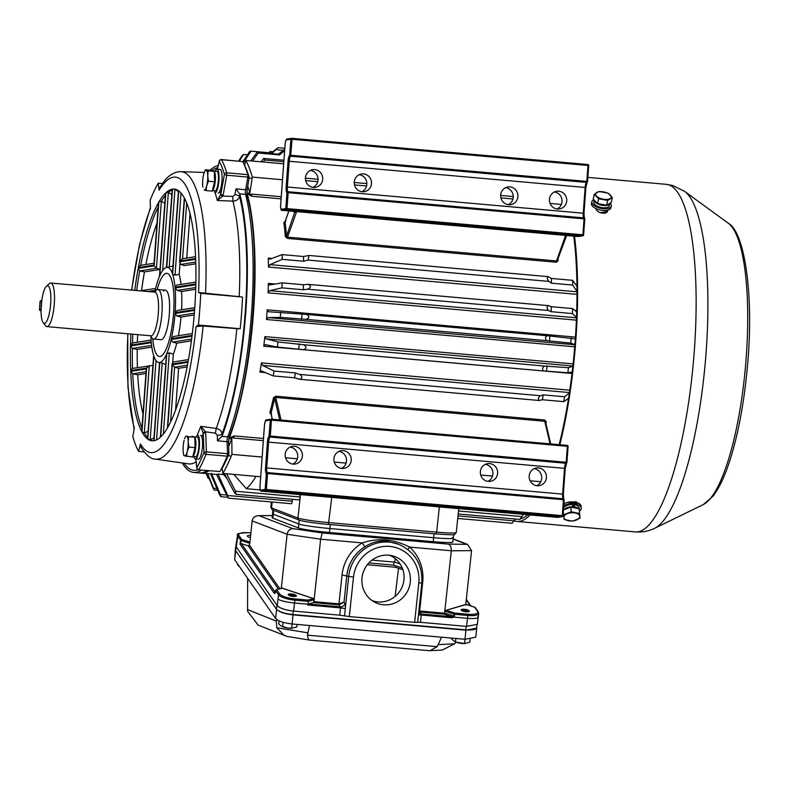 <?xml version="1.0" encoding="UTF-8"?>
<svg xmlns="http://www.w3.org/2000/svg" width="789" height="789" viewBox="0 0 789 789"><rect width="100%" height="100%" fill="white"/><g stroke="black" fill="none" stroke-linecap="round" stroke-linejoin="round"><path stroke-width="1.18" d="M281.298 588.239L287.117 534.281C287.827 530.731 289.76 528.857 292.916 528.65L322.237 532.95L448.122 544.094C450.371 544.933 451.436 547.152 451.298 550.771L409.609 547.083A41.778 40.407 -69 0 1 422.726 582.114L419.669 610.992L418.87 610.873M448.122 544.094L467.502 544.371L471.566 550.623L465.757 604.482M353.492 577.094L349.31 616.574L414.639 622.363L418.811 582.884A33.819 32.714 111 0 0 389.697 546.432A33.819 32.714 111 0 0 353.492 577.094L348.699 576.394A37.803 36.56 -69 0 1 389.174 542.122A37.803 36.56 -69 0 1 398.731 544.331L386.344 541.037C378.819 540.514 371.737 542.388 365.1 546.649A3.975 0.631 58.7 0 1 362.24 542.891C378.089 537.684 393.889 539.084 409.609 547.083A3.975 0.947 132.1 0 0 407.952 549.548M383.533 604.778A24.982 24.163 111 0 0 410.004 584.038A24.982 24.163 111 0 0 392.458 555.831A24.982 24.163 111 0 0 388.77 555.2A24.982 24.163 111 0 0 362.96 573.169A24.982 24.163 111 0 0 374.696 602.185A24.982 24.163 111 0 0 383.533 604.778M372.102 600.597A24.272 23.473 111 0 0 377.941 601.899A24.272 23.473 111 0 0 403.337 583.268A24.272 23.473 111 0 0 389.47 555.269M466.092 611.781A4.182 1.134 9.2 0 0 469.337 611.189A4.182 1.134 9.2 0 0 464.336 609.276A4.182 1.134 9.2 0 0 461.092 609.858A4.182 1.134 9.2 0 0 466.092 611.781M293.163 596.474A4.182 1.134 9.2 0 0 296.417 595.882A4.182 1.134 9.2 0 0 291.417 593.959A4.182 1.134 9.2 0 0 288.172 594.551A4.182 1.134 9.2 0 0 293.163 596.474M250.567 535.406A4.182 1.134 9.2 0 0 247.351 535.997A4.182 1.134 9.2 0 0 250.33 537.595M474.899 607.293L474.643 607.234A0.996 0.927 -34.9 0 1 475.303 607.609L475.303 607.609A0.996 0.996 0 0 0 474.8 607.234L466.191 604.374M277.886 599.058C280.637 600.804 286.17 602.115 294.484 603.003L293.626 611.09C285.322 610.094 279.848 608.28 277.195 605.617L278.576 594.798L275.627 590.576A0.996 0.927 -34.9 0 1 276.742 589.708A0.996 0.828 -106.3 0 0 276.308 589.699L276.308 589.699A0.996 0.828 -106.3 0 0 275.854 590.073M322.237 532.95L320.64 539.203L314.2 598.95M293.626 611.09L339.734 615.173L340.513 607.885L307.7 604.985L307.947 604.196L294.484 603.003L294.938 600.173A13.926 3.787 -170.8 0 1 278.576 594.798A0.996 0.927 -34.9 0 1 279.681 593.939A12.93 3.521 9.2 0 0 294.879 598.93L307.947 600.084L313.647 598.614L281.959 588.061M313.371 602.609L308.538 604.029L340.424 606.849L339.053 604.887L313.371 602.609L314.426 599.601L308.4 601.366L307.947 604.196M307.7 604.985L308.538 604.029M272.955 510.039L272.57 513.698A25.859 1.746 6 0 0 273.31 514.201A25.859 1.746 -174 0 1 272.57 513.698L272.146 517.643A25.859 1.746 6 0 0 272.895 518.156L298.37 527.92A25.859 1.746 6 0 0 329.486 532.486L433.24 541.668A25.859 1.746 6 0 0 452.827 542.043L453.241 538.088A25.859 1.746 6 0 0 452.501 537.585M365.1 546.649A37.803 36.56 111 0 0 346.815 575.674L344.014 602.165L338.974 603.851L342.031 574.974A41.778 40.407 -69 0 1 362.24 542.891L320.64 539.203L287.117 534.281L252.135 520.888L249.817 543.325L241.04 540.554L241.7 539.449L249.857 542.023M249.146 546.096L241.375 543.631L275.312 592.322M418.772 611.83L419.748 612.027L421.119 614L451.663 616.702L443.97 614.148L419.748 612.027L419.669 610.992L444.572 613.201L451.298 550.781L471.566 550.633M277.195 605.617L236.197 546.816A13.926 3.787 -170.8 0 1 235.901 545.791A13.926 3.787 9.2 0 0 236.197 546.816L277.018 605.36L276.406 609.147A13.926 3.787 9.2 0 0 292.768 614.523L465.697 629.829A13.926 3.787 9.2 0 0 476.526 627.866L476.98 625.046M454.494 616.219L453.744 616.071L454.05 614.177L444.947 611.159L444.651 613.043L453.744 616.071L451.663 616.702L451.752 617.738L421.208 615.025L420.438 622.314L466.546 626.397L467.857 615.479L454.799 614.325L453.981 617.126L467.404 618.32C475.313 618.862 478.745 618.339 477.71 616.751M453.981 617.126L451.752 617.738M444.947 611.159L446.446 610.331L454.74 613.083L454.799 614.325L454.05 614.177L454.74 613.083L467.808 614.236L467.857 615.479A13.926 3.787 -170.8 0 0 478.696 613.517L477.335 624.326L466.546 626.397M371.974 560.121L394.707 562.133L400.053 563.888M278.389 589.097L248.653 546.452L249.817 543.325M395.269 558.651L394.707 562.133M444.572 613.201L443.891 614.167M252.135 520.888C252.924 517.377 255.242 515.651 259.108 515.71L292.916 528.65M272.373 515.562L258.269 515.671L272.363 515.611M443.97 614.148L444.651 613.043M275.243 592.657A0.996 0.927 -34.9 0 0 274.424 593.496L239.974 544.085L241.375 543.631M279.681 593.939L276.742 589.708L282.058 588.15L281.614 588.673L282.058 588.15L313.233 598.535L314.426 599.601M294.879 598.93L294.938 600.173L308.4 601.366L307.947 600.084M239.974 544.085L240.586 540.307A0.996 0.927 -34.9 0 1 241.7 539.449L238.988 535.553A12.93 3.521 9.2 0 1 248.772 532.782L250.833 532.96M466.131 604.374L445.755 610.39L466.299 604.463L465.845 604.985L466.299 604.463L474.643 607.234L477.582 611.465A0.996 0.927 -34.9 0 1 478.252 611.84L478.696 613.517M453.3 616.525L453.853 617.077M273.724 510.335L273.31 514.201L298.794 523.975A25.859 1.746 6 0 0 329.901 528.531L433.654 537.723A25.859 1.746 6 0 0 453.241 538.088A25.859 1.746 -174 0 1 433.654 537.723L329.901 528.531A25.859 1.746 -174 0 1 298.794 523.975L273.31 514.201L272.895 518.156M349.31 616.574L339.734 615.173M420.438 622.314L417.677 622.196M418.811 582.884L421.829 582.943L417.647 622.413L414.639 622.363M342.031 574.974L348.699 576.394L345.296 608.585A4.971 1.213 95.1 0 0 344.882 603.407L344.014 602.165L339.053 604.887L338.974 603.851L314.101 601.652M240.537 543.641L241.04 540.554L237.874 536.421A13.926 3.787 -170.8 0 1 237.578 535.396L235.29 549.568A13.926 3.787 9.2 0 0 235.586 550.594L276.406 609.147M402.232 567.991L393.553 565.141L368.838 562.951L393.553 565.141L394.046 562.074M237.745 564.165L237.627 564.894L239.659 566.906M295.924 596.306A4.478 1.223 9.2 0 0 288.735 595.271M292.196 623.971L291.506 628.241L286.92 627.876L280.509 625.647L278.695 623.793L279.158 620.904M283.162 622.324L282.462 626.653A7.959 2.17 -170.8 0 1 282.186 626.565M297.187 624.415L296.772 626.969L291.506 628.241M292.492 628.251A7.959 2.17 -170.8 0 1 292.344 628.261A7.959 2.17 -170.8 0 1 286.92 627.876A7.959 2.17 -170.8 0 1 282.452 626.673M468.853 611.613A4.478 1.223 9.2 0 0 461.664 610.578M465.115 639.287L464.425 643.558L455.371 641.98A7.959 2.17 -170.8 0 1 455.105 641.871M455.953 638.469L455.391 641.97L451.614 639.1L451.781 638.104M470.165 639.386L469.692 642.276L464.425 643.558M465.411 643.568A7.959 2.17 -170.8 0 1 465.263 643.577A7.959 2.17 -170.8 0 1 459.839 643.183A7.959 2.17 -170.8 0 1 455.371 641.98M309.515 625.509L307.454 635.184C307.907 638.587 308.746 640.224 309.969 640.096M307.454 635.184L437.175 646.674L441.584 637.196M276.584 609.394L235.655 550.692L234.698 559.786L275.617 618.487L276.584 609.394C279.237 612.057 284.711 613.881 293.015 614.868L465.934 630.184L476.724 628.103L476.595 627.423M293.015 614.868L292.058 623.961L464.977 639.268L465.934 630.184M476.724 628.103L475.767 637.196L464.977 639.268M292.058 623.961C283.754 622.975 278.28 621.15 275.617 618.487M234.698 559.786L235.3 549.982M247.618 578.317L247.578 609.591L276.347 621.121L276.752 619.572M438.428 644.613L454.632 643.804L455.835 642.157M276.347 621.121L276.761 627.748L307.641 632.788M437.175 646.674L429.936 650.678L428.802 650.649L309.692 640.106L287.068 636.407L258.2 625.174L247.647 611.376L247.578 609.591M284.395 635.668L276.761 627.748M454.632 643.804L442.244 650.067L429.936 650.678M402.873 569.727L395.171 567.202L367.319 564.737M395.171 567.202L395.407 565.743M398.544 568.307L395.121 596.425M209.085 470.796A154.18 37.754 95.1 0 1 203.769 473.035A154.18 37.754 95.1 0 1 201.442 473.124A154.18 37.754 95.1 0 1 200.534 472.996M217.961 474.081A154.18 37.754 95.1 0 1 217.222 474.228A154.18 37.754 95.1 0 1 216.482 474.317L228.268 498.135L227.755 495.502L217.961 474.081L223.731 474.593A154.18 37.754 -84.9 0 0 224.776 474.288M519.852 519.428L523.452 514.379M512.061 523.255L515.493 519.054M265.331 344.635L277.383 347.042L303.41 349.675C306.783 348.363 306.822 346.716 303.538 344.724L544.518 366.057C542.26 367.556 541.974 369.183 543.68 370.948L567.863 372.763L572.696 371.856M261.277 370.869L273.25 375.929L294.563 377.813L299.712 379.282C302.621 378.099 302.562 376.471 299.524 374.4L540.504 395.733C538.285 397.34 537.842 398.918 539.163 400.487L542.418 399.757L563.731 401.65L568.918 398.179M548.819 276.88C546.767 276.939 546.757 278.448 548.809 281.397L308.065 260.084L303.558 261.238L282.245 259.354L269.986 264.631L268.457 267.037A154.18 37.754 95.1 0 0 268.299 258.072L269.887 259.206L282.156 254.61L303.469 256.504L308.972 255.458L548.168 276.633L551.333 278.448L572.646 280.332L577.124 286.407M307.759 289.198L303.252 289.75L281.939 287.857L269.68 290.658L268.073 292.847A154.18 37.754 95.1 0 0 268.359 283.379L269.611 284.957L282.087 282.856L303.4 284.74L307.759 284.375C311.32 285.529 311.33 287.137 307.759 289.198L548.513 310.511L551.116 311.694L572.429 313.578L576.917 317.859M243.357 162.83L251.07 151.153L272.383 153.036L277.945 147.691L271.426 152.958M251.07 151.153A171.095 41.896 -84.9 0 0 250.429 151.232A171.095 41.896 -84.9 0 0 249.788 151.35L242.815 161.725M488.322 481.398A8.955 8.659 81 0 0 497.642 472.187A8.955 8.659 81 0 0 487.582 463.646A8.955 8.659 81 0 0 488.322 481.398M487.977 481.359A8.955 8.659 81 0 0 485.284 464.356M293.113 464.11A8.955 8.659 81 0 0 302.434 454.908A8.955 8.659 81 0 0 292.374 446.357A8.955 8.659 81 0 0 293.113 464.11M292.768 464.08A8.955 8.659 81 0 0 290.076 447.067M341.923 468.439A8.955 8.659 81 0 0 351.233 459.228A8.955 8.659 81 0 0 341.173 450.677A8.955 8.659 81 0 0 341.923 468.439M341.568 468.4A8.955 8.659 81 0 0 338.875 451.397M537.131 485.718A8.955 8.659 81 0 0 546.442 476.507A8.955 8.659 81 0 0 536.382 467.966A8.955 8.659 81 0 0 537.131 485.718M536.776 485.679A8.955 8.659 81 0 0 534.084 468.676M509.95 186.885A8.955 8.659 -99 0 1 510.7 204.637A8.955 8.659 -99 0 1 500.64 196.086A8.955 8.659 -99 0 1 509.95 186.885M508.294 204.667A8.955 8.659 81 0 0 505.601 187.664M314.742 169.596A8.955 8.659 -99 0 1 315.492 187.348A8.955 8.659 -99 0 1 305.422 178.807A8.955 8.659 -99 0 1 314.742 169.596M313.085 187.387A8.955 8.659 81 0 0 310.393 170.375M363.551 173.915A8.955 8.659 -99 0 1 364.291 191.668A8.955 8.659 -99 0 1 354.231 183.127A8.955 8.659 -99 0 1 363.551 173.915M361.885 191.707A8.955 8.659 81 0 0 359.192 174.704M558.76 191.204A8.955 8.659 -99 0 1 559.5 208.957A8.955 8.659 -99 0 1 549.44 200.406A8.955 8.659 -99 0 1 558.76 191.204M557.093 208.986A8.955 8.659 81 0 0 554.411 191.983M284.799 148.293L277.945 147.691M298.903 379.164L299.712 379.282M303.351 349.675L543.71 370.958M512.091 523.265L457.748 518.452M285.48 457.748L297.315 458.794M334.289 462.068L346.115 463.113M480.698 475.037L492.523 476.083M246.849 192.26A154.18 37.754 95.1 0 1 247.184 193.473L251.661 196.244L251.652 194.114L249.551 195.139L252.302 177.081A172.091 42.142 -84.9 0 0 245.892 160.473L244.531 165.157M247.746 186.096A156.173 38.247 95.1 0 1 249.521 192.023A1.992 1.608 164.8 0 1 247.184 193.473A154.18 37.754 95.1 0 1 229.224 438.23A154.18 37.754 95.1 0 1 228.682 439.631M262.126 457.058L231.936 454.385L231.828 436.721L233.761 438.053L234.077 435.883L229.224 438.23A1.992 1.46 21 0 1 231.325 439.937A156.173 38.247 95.1 0 1 228.721 446.377M569.431 392.567L262.589 365.396L261.425 362.891A154.18 37.754 95.1 0 1 259.926 372.122L261.682 370.968M572.873 366.007L266.149 338.846L264.867 336.597A154.18 37.754 95.1 0 1 263.743 346.203L265.469 344.655M268.536 311.754L267.195 309.821A154.18 37.754 95.1 0 1 266.485 319.506L268.161 317.602L280.302 317.385L306.093 319.358L546.846 340.67L570.782 343.107L575.398 344.803M296.753 211.353L287.521 237.144L556.511 260.962L565.565 235.428L565.861 236.365L565.565 235.428L296.575 211.61L294.948 212.379A0.996 0.967 81 0 0 294.06 211.304L566.896 235.457A0.996 0.967 -99 0 0 566.66 235.467L557.389 260.419L556.511 260.962L556.363 262.234L558.148 260.745A0.996 0.552 175.3 0 1 557.419 260.34M287.374 238.416L287.521 237.144L286.525 236.118A0.996 0.552 -4.7 0 1 285.322 236.592L287.374 238.416L556.363 262.234M285.569 221.107L283.843 222.429A0.996 0.641 172.7 0 0 285.036 221.867L285.904 221.186M545.554 422.115L546.313 421.928L544.775 420.014L275.785 396.196L273.477 397.774L274.611 398.346A155.177 38 95.1 0 1 270.972 413.406L271.722 414.304L270.972 413.406A0.996 0.552 -165.3 0 0 269.868 412.746L271.367 414.501M260.222 489.93L246.326 488.697A171.095 41.896 -84.9 0 0 256.001 476.359M209.134 478.371L208.109 478.272L206.235 473.548L208.069 478.173M207.211 473.637L212.576 486.833C214.125 490.314 214.45 490.778 213.563 488.223L214.115 489.999L217.695 490.314M207.714 473.676L213.563 488.223L216.926 488.519M210.643 473.933L219.263 493.944C220.959 497.248 221.334 497.425 220.358 494.486L220.91 496.685L227.39 497.267M211.422 473.321L220.358 494.486L226.196 494.999M224.392 473.558L234.303 492.415L235.97 494.299L235.517 491.241L226.64 473.755M300.086 494.604L299.998 496.952A2.485 0.611 95.1 0 1 299.139 499.891L235.97 494.299M246.326 488.697L233.82 474.396M228.268 498.135L291.397 503.727A2.485 0.611 95.1 0 0 292.236 501.212L292.384 499.299M227.104 478.716L223.731 474.593M239.294 161.143L243.505 154.466L247.46 154.812M238.653 161.084L242.184 155.551A171.095 41.896 -84.9 0 1 243.505 154.466M268.871 152.731L270.173 151.518L268.783 152.721M276.18 149.693L283.123 150.304M252.529 161.064L258.23 153.017L279.543 154.9L283.498 151.567L284.553 151.666M250.803 160.907L257.036 152.326L278.339 154.21L284.73 149.299M283.498 151.567L284.642 150.492M263.21 162.011L264.769 159.999L283.813 161.686M260.991 161.814L263.694 158.441L283.922 160.226M548.809 281.397L551.412 283.192L572.725 285.076L577.223 291.831M308.065 260.084L308.972 255.458M308.43 284.375L548.365 305.619L551.264 306.684L572.577 308.568L577.084 312.138M308.391 284.375L307.759 284.375M548.74 305.708C546.609 306.349 546.54 307.947 548.513 310.511M268.595 311.754L306.31 314.407C309.781 316.103 309.712 317.75 306.093 319.358M306.31 314.407L547.29 335.739L575.822 338.954M547.29 335.739C545.071 336.923 544.923 338.57 546.846 340.67M266.149 338.846L277.975 341.962L303.538 344.724M544.518 366.057L568.455 367.684L573.376 366.057M262.589 365.396L274.039 371.047L295.352 372.931L299.524 374.4M540.504 395.733L543.217 394.875L564.529 396.768L569.816 392.597M563.731 401.65A171.095 41.896 -84.9 0 0 564.529 396.768M542.418 399.757A171.095 41.896 -84.9 0 0 543.217 394.875M567.863 372.763A171.095 41.896 -84.9 0 0 568.455 367.684M546.55 370.879A171.095 41.896 -84.9 0 0 547.142 365.8M570.782 343.107A171.095 41.896 -84.9 0 0 571.167 337.988M549.469 341.223A171.095 41.896 -84.9 0 0 549.854 336.104M572.429 313.578A171.095 41.896 -84.9 0 0 572.577 308.568M551.116 311.694A171.095 41.896 -84.9 0 0 551.264 306.684M572.725 285.076A171.095 41.896 -84.9 0 0 572.646 280.332M551.412 283.192A171.095 41.896 -84.9 0 0 551.333 278.448M294.563 377.813A171.095 41.896 -84.9 0 0 295.352 372.931M273.25 375.929A171.095 41.896 -84.9 0 0 274.039 371.047M298.696 348.935A171.095 41.896 -84.9 0 0 299.287 343.856M277.383 347.042A171.095 41.896 -84.9 0 0 277.975 341.962M301.615 319.279A171.095 41.896 -84.9 0 0 301.99 314.16M280.302 317.385A171.095 41.896 -84.9 0 0 280.677 312.266M303.252 289.75A171.095 41.896 -84.9 0 0 303.4 284.74M281.939 287.857A171.095 41.896 -84.9 0 0 282.087 282.856M303.558 261.238A171.095 41.896 -84.9 0 0 303.469 256.504M282.245 259.354A171.095 41.896 -84.9 0 0 282.156 254.61M264.769 159.999A171.095 41.896 -84.9 0 0 263.694 158.441M279.543 154.9A171.095 41.896 -84.9 0 0 278.339 154.21M258.23 153.017A171.095 41.896 -84.9 0 0 257.036 152.326M550.091 203.444L561.374 204.44M530.05 480.777L540.79 481.724M282.492 179.754L252.302 177.081M283.655 163.816L245.892 160.473M249.521 192.023L249.551 195.139M260.676 476.773L222.912 473.43A172.091 42.142 -84.9 0 0 231.936 454.385M222.113 468.419L222.912 473.43M231.828 436.721L231.325 439.937M279.701 419.916L274.611 398.346L275.746 397.459L281.062 420.044M550.051 443.852L544.735 421.277L545.524 422.332M545.515 421.947L550.692 443.911M563.297 498.776A0.996 0.957 -61.4 0 1 563.662 498.885L563.662 498.885A0.996 0.957 -61.4 0 1 564.145 499.812L562.981 515.74L562.261 515.651L563.435 499.723L267.54 473.518L266.376 489.446L562.261 515.651L561.946 516.677L266.051 490.482L261.593 491.182L557.488 517.377L561.946 516.677A0.996 0.967 81 0 0 562.971 515.769L564.174 499.832L563.435 499.723L563.297 498.776A4.971 1.213 95.1 0 1 562.626 494.052L564.52 468.311A4.971 1.213 95.1 0 1 565.9 463.261A0.996 0.937 51.5 0 0 566.551 463.074L566.551 463.074A0.996 0.937 51.5 0 0 566.896 462.374L568.07 446.446A0.996 0.967 81 0 0 567.212 445.381L271.288 419.176A0.996 0.967 -99 0 0 270.252 420.083L265.794 420.784A3.975 0.976 -84.9 0 0 264.512 424.906L260.005 486.3A3.975 0.976 -84.9 0 0 260.705 490.107L265.163 489.407L266.337 473.479A0.996 0.957 -61.4 0 1 267.402 472.581L563.297 498.776M267.412 442.067L268.625 442.106L266.731 467.857A4.971 1.213 -84.9 0 0 267.402 472.581L267.54 473.518L266.337 473.479A5.967 1.46 95.1 0 1 265.528 467.808L267.412 442.067A5.967 1.46 95.1 0 1 269.088 436.011A0.996 0.937 51.5 0 0 270.016 437.067A4.971 1.213 -84.9 0 0 268.625 442.106L565.259 468.419L563.336 494.151A5.967 1.46 -84.9 0 0 563.583 498.845M290.638 156.212A0.996 0.937 -128.5 0 1 289.711 155.157L290.875 139.229L286.427 139.939A3.975 0.976 -84.9 0 0 285.145 144.052L280.637 205.456A3.975 0.976 -84.9 0 0 281.328 209.253L285.786 208.552L286.959 192.624A5.967 1.46 95.1 0 1 286.151 186.963L288.044 161.212A5.967 1.46 95.1 0 1 289.711 155.157L586.809 181.401L587.973 165.473L292.088 139.278L290.638 156.212A4.971 1.213 -84.9 0 0 289.247 161.262L585.142 187.457A4.971 1.213 95.1 0 1 586.533 182.407L290.638 156.212M587.519 181.529A0.996 0.937 -128.5 0 1 587.174 182.22L587.174 182.22A0.996 0.937 -128.5 0 1 586.533 182.407L586.809 181.401L587.549 181.519L588.693 165.601L587.549 181.519A0.996 0.996 0 0 1 587.174 182.22L585.882 187.565L585.142 187.457L583.249 213.208L287.354 187.003A4.971 1.213 -84.9 0 0 288.034 191.727A0.996 0.957 118.6 0 0 286.959 192.624L288.163 192.674L286.999 208.602L582.884 234.797L584.057 218.869L288.163 192.674L288.034 191.727L583.919 217.922A4.971 1.213 95.1 0 1 583.249 213.208L583.988 213.316L585.882 187.565L583.968 213.296M584.767 218.967A0.996 0.957 118.6 0 0 584.284 218.03L584.284 218.03A0.996 0.957 118.6 0 0 583.919 217.922L584.057 218.869L584.797 218.977A0.996 0.996 0 0 0 584.284 218.03M599.985 212.566L607.057 211.856M196.362 437.086A145.265 35.574 -84.9 0 0 200.722 426.326L205.564 431.83A6.253 5.385 -149.5 0 1 205.702 432.855A1.992 0.888 177.9 0 0 203.266 433.555L200.722 426.326L216.225 428.476C219.549 429.098 221.522 430.873 222.143 433.792L222.222 435.745A154.18 37.754 -84.9 0 0 239.935 194.459L239.57 196.491C238.515 199.499 236.296 201.037 232.923 201.096L217.3 200.534L220.851 194.133A1.992 0.671 10.2 0 0 223.169 195.031A6.253 5.681 -28.5 0 1 222.873 196.076L217.3 200.534A145.265 35.574 -84.9 0 0 214.401 190.82M215.387 433.191L216.225 428.476A146.103 35.781 -84.9 0 0 236.858 328.648L203.118 326.015L196.076 326.567L198.424 325.029A147.218 36.047 -84.9 0 0 200.751 293.34L198.581 292.512L239.205 296.664A146.103 35.781 -84.9 0 0 232.923 201.096L232.775 196.441L234.944 194.696A3.975 1.341 -169.8 0 1 239.57 196.491A152.07 37.241 95.1 0 1 222.143 433.792A3.975 1.765 177.9 0 1 217.281 435.193L215.387 433.191L205.564 431.83A1.992 0.779 166.9 0 0 203.197 432.816M160.108 356.539A41.778 10.227 -84.9 0 0 173.462 314.574A41.778 10.227 -84.9 0 0 166.844 273.329A41.778 10.227 -84.9 0 0 166.223 273.359A41.778 10.227 -84.9 0 0 157.11 289.681A41.778 10.227 95.1 0 1 163.846 274.75A41.778 10.227 95.1 0 1 166.844 273.329A41.778 10.227 95.1 0 1 173.777 309.949A41.778 10.227 95.1 0 1 162.485 355.149A41.778 10.227 95.1 0 1 159.477 356.559A41.778 10.227 -84.9 0 0 160.108 356.539M220.013 471.506L198.611 469.869L220.013 471.506A172.091 42.142 -84.9 0 0 227.202 456.18L206.067 454.306A172.091 42.142 95.1 0 1 198.877 469.633A1.992 1.686 28.8 0 1 196.865 467.709A1.992 1.233 173.6 0 0 196.816 468.104A1.992 1.992 0 0 0 198.611 469.869M205.495 293.557A144.298 35.337 95.1 0 0 180.888 171.667L178.107 171.834C172.732 172.969 168.096 176.085 164.201 181.204L159.546 187.95L159.082 190.198L158.234 183.176A147.218 36.047 -84.9 0 0 150.206 200.11L150.462 208.385A138.341 33.878 -84.9 0 0 131.773 290.194M152.76 338.757A41.778 10.227 -84.9 0 0 159.477 356.559A41.778 10.227 95.1 0 1 152.76 338.757M218.247 165.434A154.18 37.754 -84.9 0 0 210.16 170.207M243.969 164.142L244.136 164.349A169.102 41.413 95.1 0 1 249.225 177.545L247.164 189.34A1.992 0.671 10.2 0 0 247.125 189.153M205.702 432.855L206.412 451.86L227.548 453.734L227.498 452.541L228.918 453.941A169.102 41.413 95.1 0 1 221.748 469.07L221.028 469.603M249.225 177.545L247.628 178.472L247.884 174.685A172.091 42.142 -84.9 0 0 242.746 161.587L221.61 159.713A172.091 42.142 95.1 0 1 226.749 172.811L247.884 174.685M227.498 452.541L227.094 441.672A1.992 0.888 -2.1 0 1 228.573 442.471L228.918 453.941M130.885 334.063A126.329 30.939 -84.9 0 0 130.51 345.148L132.325 343.018L151.103 340.039M150.886 335.828A47.744 11.697 -84.9 0 0 151.251 341.864L130.51 345.148M175.079 288.024A47.744 11.697 -84.9 0 1 175.079 312.651L194.636 309.554A126.329 30.939 -84.9 0 0 195.82 284.74L175.079 288.024L177.298 290.441L181.618 291.496L195.692 289.267M181.036 193.039L175.01 275.144L172.623 274.227A47.744 11.697 -84.9 0 1 175.01 287.216L195.84 283.912A126.329 30.939 -84.9 0 0 195.642 259.325L179.685 261.849L179.567 262.461L184.31 197.881M195.79 263.802L184.439 265.597L180.789 264.443L179.685 261.849L184.37 198A126.329 30.939 -84.9 0 0 178.738 190.899L172.623 274.227M181.036 284.405A49.737 12.18 -84.9 0 0 179.182 274.365L179.951 263.861M175.01 287.216L176.716 285.095L195.869 282.067M175.01 275.144L179.182 274.365M166.538 354.172A47.744 11.697 -84.9 0 1 159.782 362.467L154.033 440.696A126.329 30.939 -84.9 0 0 160.453 437.136L166.479 355.04M166.795 353.6A47.744 11.697 -84.9 0 0 171.164 339.546L191.993 336.252A126.329 30.939 -84.9 0 1 188.147 361.48L172.18 364.005L167.495 427.855A126.329 30.939 -84.9 0 1 160.67 436.928L166.795 353.6L169.3 352.831L173.314 354.231A49.737 12.18 -84.9 0 0 176.756 343.156L191.392 340.838M173.314 354.231L172.722 362.299M191.628 339.073L172.643 342.071L176.756 343.156M172.643 342.071L171.164 339.546M159.782 362.467L162.189 363.098L156.547 439.877M165.71 364.518A1947.262 1940.812 -132.5 0 1 162.189 363.098M172.939 266.041A1947.262 1940.812 47.5 0 0 169.25 266.909L166.755 267.402L172.505 189.163L175.01 189.271A126.329 30.939 95.1 0 1 175.257 189.252M172.505 189.163A126.329 30.939 -84.9 0 1 174.31 189.113A126.329 30.939 -84.9 0 1 178.541 190.751L172.446 273.724A47.744 11.697 -84.9 0 0 166.755 267.402M172.446 273.724L172.505 272.994M172.327 364.804L167.732 427.451A126.329 30.939 -84.9 0 0 187.989 362.329L172.327 364.804L174.606 367.21L178.639 368.305L175.572 410.093M179.951 260.981L195.613 258.506A126.329 30.939 -84.9 0 0 184.557 198.335L179.951 260.981L182.466 258.733L195.534 256.672M178.403 191.638L175.01 189.271M186.737 258.062L190.001 213.582M171.361 338.688A47.744 11.697 -84.9 0 0 175.02 313.489L194.567 310.393A126.329 30.939 -84.9 0 1 192.102 335.404L171.361 338.688L173.807 336.449L192.329 333.52M178.393 335.729A49.737 12.18 -84.9 0 0 181.016 317.04A1947.262 204.351 14.9 0 0 176.854 315.965L175.02 313.489M194.212 314.949L181.016 317.04M132.522 368.433A126.329 30.939 95.1 0 1 132.374 348.472L130.491 345.976A126.329 30.939 -84.9 0 0 130.688 370.574L132.365 368.453L152.928 365.376M132.374 348.472L137.227 349.409L151.843 347.101M130.491 345.976L151.32 342.682A47.744 11.697 -84.9 0 0 153.707 355.671L147.602 438.822M156.015 360.524L150.206 439.67L147.79 439.138A126.329 30.939 -84.9 0 0 152.021 440.785A126.329 30.939 -84.9 0 0 153.825 440.735L159.565 362.496L153.747 440.745M150.206 439.67L153.954 437.964M181.549 309.781A49.737 12.18 -84.9 0 0 181.618 291.496M172.288 189.271L166.548 267.432A47.744 11.697 -84.9 0 0 166.38 267.471A47.744 11.697 -84.9 0 0 159.782 275.726L165.877 192.753L168.422 192.378A126.329 30.939 95.1 0 1 172.17 189.971M166.38 267.471L172.219 189.232M141.961 431.899L146.646 368.049L149.269 365.79L144.328 432.983L141.961 431.899A126.329 30.939 -84.9 0 0 147.592 439M144.328 432.983L148.085 431.297M187.111 366.974L178.639 368.305M147.79 439.138L153.875 356.174A47.744 11.697 -84.9 0 0 157.987 362.25A47.744 11.697 -84.9 0 0 159.565 362.496M172.298 189.192A126.329 30.939 -84.9 0 0 165.877 192.753M171.824 194.636L168.422 192.378M175.079 312.651L177.14 310.471L194.765 307.69M141.961 428.003A126.329 30.939 95.1 0 1 132.739 373.858L137.72 374.785L145.965 373.483M132.739 373.858L130.718 371.392A126.329 30.939 -84.9 0 0 141.773 431.553L141.813 431.11M139.633 270.952L138.183 268.418L154.151 265.893L156.429 268.299L139.633 270.952L144.466 271.919L159.97 269.473M165.631 193.275L159.536 276.298A47.744 11.697 -84.9 0 0 155.167 290.352L147.395 291.585M150.738 291.881L154.969 291.21A47.744 11.697 -84.9 0 0 154.743 292.236M138.183 268.418A126.329 30.939 -84.9 0 0 134.741 290.46M158.559 203.029L158.599 202.448A126.329 30.939 -84.9 0 0 138.341 267.56L140.541 265.37L154.062 263.23M127.917 333.796A138.341 33.878 -84.9 0 0 134.327 428.082L132.838 436.633A147.218 36.047 -84.9 0 0 138.539 451.397L140.452 443.941L140.827 447.038C146.133 455.204 150.995 459.228 155.433 459.119L188.541 463.853A146.103 35.781 -84.9 0 0 191.214 463.833A146.103 35.781 -84.9 0 0 196.106 461.802M234.944 194.696L235.99 188.867L239.935 194.459M222.222 435.745L221.867 436.386L227.745 436.899A154.18 37.754 -84.9 0 0 245.557 194.39L239.669 193.877M236.858 328.648L240.211 328.727A147.218 36.047 -84.9 0 0 242.539 297.039L239.205 296.664M182.229 462.956A154.18 37.754 -84.9 0 0 193.759 472.443A154.18 37.754 -84.9 0 0 201.402 470.116M165.66 192.97A126.329 30.939 -84.9 0 0 158.836 202.033L161.42 201.106A126.329 30.939 95.1 0 1 165.404 195.465M164.822 203.345L161.42 201.106M235.99 188.867L245.596 189.715A3.975 0.976 -84.9 0 0 245.557 194.39A1.992 1.598 -14.7 0 1 247.056 195.504C262.412 248.772 252.983 376.797 229.412 436.09A1.992 1.45 -159.4 0 1 227.745 436.899A3.975 0.976 95.1 0 0 227.094 441.672L217.488 440.824L221.867 436.386M195.869 458.892L196.865 467.709A170.099 41.649 -84.9 0 0 203.976 452.561A1.992 1.509 22.1 0 0 206.067 454.306L206.412 451.86A1.992 0.888 177.9 0 0 203.976 452.561L203.266 433.555A149.239 36.541 95.1 0 1 201.856 437.057M227.548 453.734L227.202 456.18M220.673 194.883A1.992 0.572 20.8 0 0 222.873 196.076L232.775 196.441M219.924 191.007A149.239 36.541 95.1 0 1 220.851 194.133L224.431 174.32A1.992 0.671 10.2 0 0 226.749 175.217L223.169 195.031M219.628 160.67A1.992 1.045 14 0 0 219.342 161.055A1.992 1.045 14 0 0 219.342 161.37A170.099 41.649 -84.9 0 1 224.431 174.32A1.992 1.657 -17.2 0 1 226.749 172.811L226.749 175.217L247.884 177.091M217.379 169.231L219.342 161.37A1.992 1.795 -26.9 0 1 221.61 159.713L221.443 159.556A1.992 1.992 0 0 0 219.342 161.055L217.3 169.221M221.413 159.565L242.746 161.587M240.211 328.727L198.424 325.029M242.539 297.039L200.751 293.34M162.416 183.551L158.234 183.176M144.032 451.88L138.539 451.397M161.36 201.106L156.429 268.299L159.98 269.256M188.482 359.577L173.541 361.944L172.15 363.453L167.406 428.003M154.082 264.029L154.003 265.084L138.341 267.56M130.718 371.392L146.379 368.917L146.29 370.11M153.954 339.053A24.863 6.085 95.1 0 1 153.569 339.063A24.863 6.085 95.1 0 1 150.955 335.838A21.885 5.355 -84.9 0 0 151.281 335.828A21.885 5.355 -84.9 0 0 158.283 313.844A21.885 5.355 -84.9 0 0 154.812 292.236A24.863 6.085 95.1 0 1 157.583 289.533A24.863 6.085 95.1 0 1 157.958 289.524A24.863 6.085 95.1 0 1 161.893 314.071A24.863 6.085 95.1 0 1 153.954 339.053M46.413 286.249L49.362 283.616A21.885 5.355 95.1 0 1 50.447 283.034A21.885 5.355 95.1 0 1 50.772 283.024A21.885 5.355 95.1 0 1 54.234 304.633A21.885 5.355 95.1 0 1 47.241 326.616A21.885 5.355 95.1 0 1 46.916 326.626A21.885 5.355 95.1 0 1 45.624 325.798L43.188 322.681A18.897 4.626 -84.9 0 0 44.578 323.382A18.897 4.626 -84.9 0 0 50.664 303.824A18.897 4.626 -84.9 0 0 47.34 285.756A18.897 4.626 -84.9 0 0 46.413 286.249A18.897 4.626 -84.9 0 0 41.787 300.333L41.866 300.353M41.787 300.333L41.058 310.235A18.897 4.626 -84.9 0 0 43.188 322.681M212.714 189.182A8.699 2.13 -84.9 0 0 215.101 177.2A8.699 2.13 -84.9 0 0 214.352 172.83M205.406 169.783L211.59 170.335L214.312 171.391L214.628 181.786L212.221 191.125L206.037 190.583L206.698 185.859L208.444 181.233L207.744 175.996L208.128 170.838L205.406 169.783L204.144 172.801M214.628 181.786L208.444 181.233M202.862 187.121A9.951 2.436 95.1 0 1 202.615 184.281A9.951 2.436 95.1 0 1 203.661 174.408A9.951 2.436 95.1 0 1 204.124 172.85A9.951 2.436 95.1 0 1 206.225 170.266A9.951 2.436 -84.9 0 1 207.744 175.996A9.951 2.436 95.1 0 1 206.698 185.859A9.951 2.436 95.1 0 1 204.134 190.001L206.037 190.583M212.369 190.524A9.823 2.406 95.1 0 0 215.21 181.529A9.823 2.406 95.1 0 0 214.312 171.4L208.128 170.838M193.197 455.046A8.699 2.13 -84.9 0 0 195.583 443.063A8.699 2.13 -84.9 0 0 194.824 438.694M186.51 456.446L187.171 451.722L188.916 447.107L188.216 441.86L188.601 436.712L186.697 436.13A9.951 2.436 -84.9 0 1 188.216 441.86A9.951 2.436 95.1 0 1 187.171 451.722A9.951 2.436 95.1 0 1 184.606 455.874L192.694 456.989L195.1 447.649L188.916 447.107M183.373 453.182L183.788 455.391L184.606 455.874A9.951 2.436 95.1 0 1 183.334 452.985A9.951 2.436 95.1 0 1 183.087 450.144A9.951 2.436 95.1 0 1 184.133 440.272M192.062 436.199L194.784 437.254L188.601 436.712M194.055 436.899A9.823 2.406 95.1 0 1 194.202 436.889A9.823 2.406 95.1 0 1 194.775 437.254L195.1 447.649M184.596 438.714A9.951 2.436 95.1 0 1 186.697 436.13M213.464 171.065A9.823 2.406 95.1 0 1 213.582 171.035A9.823 2.406 95.1 0 1 213.73 171.026A9.823 2.406 95.1 0 1 214.292 171.381M216.659 171.302A9.823 2.406 95.1 0 1 216.807 171.302A9.823 2.406 95.1 0 1 218.356 180.997A9.823 2.406 95.1 0 1 215.219 190.869A9.823 2.406 95.1 0 1 215.072 190.879L212.34 190.632M194.784 437.264A9.823 2.406 95.1 0 1 195.692 447.402A9.823 2.406 95.1 0 1 192.851 456.387M197.132 437.165A9.823 2.406 95.1 0 1 197.28 437.165A9.823 2.406 95.1 0 1 198.838 446.87A9.823 2.406 95.1 0 1 195.692 456.742A9.823 2.406 95.1 0 1 195.544 456.742A9.823 2.406 95.1 0 1 195.396 456.713M215.15 171.154A11.934 2.919 95.1 0 1 216.807 169.201A11.934 2.919 95.1 0 1 216.985 169.201A11.934 2.919 95.1 0 1 218.888 180.839A11.934 2.919 95.1 0 1 215.131 192.96M219.884 169.477A11.934 2.919 95.1 0 1 220.062 169.467A11.934 2.919 95.1 0 1 221.956 181.253A11.934 2.919 95.1 0 1 218.139 193.246M197.467 435.064A11.934 2.919 95.1 0 1 199.351 446.85A11.934 2.919 95.1 0 1 195.544 458.833A11.934 2.919 95.1 0 1 195.356 458.843A11.934 2.919 95.1 0 1 193.897 456.594M200.534 435.341A11.934 2.919 95.1 0 1 202.428 447.116A11.934 2.919 95.1 0 1 198.611 459.109A11.934 2.919 95.1 0 1 198.433 459.119L195.356 458.843M530.06 514.961A174.477 42.724 95.1 0 1 516.963 521.43A174.477 42.724 95.1 0 1 515.01 521.065A174.477 42.724 95.1 0 1 514.29 520.839M606.662 210.357A172.091 42.142 95.1 0 1 607.116 212.063M573.761 236.158A172.091 42.142 95.1 0 1 559.154 444.661M527.89 514.773A172.091 42.142 95.1 0 1 520.474 518.827M595.951 208.572A174.477 42.724 95.1 0 1 596.119 209.243C597.204 211.462 599.413 212.783 602.737 213.217C605.962 213.375 607.599 212.389 607.648 210.268L607.234 211.925M607.638 211.136L607.648 210.268A174.477 42.724 95.1 0 0 607.629 210.17M574.54 236.227A174.477 42.724 95.1 0 1 559.845 444.72M578.229 503.037L567.715 502.356M599.038 203.848A6.706 3.048 12.5 0 0 604.847 204.913M607.984 193.118L598.969 191.461L594.304 194.291L598.654 198.779L607.668 200.436L612.333 197.605L607.984 193.118M607.668 200.436L606.603 205.229L611.268 202.398L612.333 197.605M606.603 205.229L597.589 203.582L598.654 198.779M597.589 203.582L593.239 199.094L594.304 194.291M603.565 191.895A7.959 3.62 12.5 0 0 596.721 192.486A7.959 3.62 12.5 0 0 596.563 196.145A7.959 3.62 12.5 0 0 603.24 199.213A7.959 3.62 12.5 0 0 610.084 198.631A7.959 3.62 12.5 0 0 610.242 194.972A7.959 3.62 12.5 0 0 603.565 191.895M568.987 507.81A6.706 3.452 176.4 0 0 567.715 508.215A6.706 3.452 176.4 0 0 566.62 508.737M575.802 508.077A6.706 3.452 176.4 0 0 572.804 507.455M579.422 513.481L571.187 511.785L563.573 514.783L563.908 517.515L564.194 519.478L572.429 521.174L580.043 518.176L579.126 508.757L580.043 518.176M563.425 509.99L570.881 507.061L579.126 508.757M570.881 507.061L571.187 511.785M563.336 511.203L563.573 514.783M575.329 513.018A7.959 4.093 176.4 0 0 567.399 513.669A7.959 4.093 176.4 0 0 563.908 517.515A7.959 4.093 176.4 0 0 568.336 520.71A7.959 4.093 176.4 0 0 576.266 520.059A7.959 4.093 176.4 0 0 579.757 516.213A7.959 4.093 176.4 0 0 575.329 513.018M609.848 203.266A7.959 3.62 -167.5 0 1 609.838 203.335A7.959 3.62 -167.5 0 1 602.372 205.347A7.959 3.62 -167.5 0 1 594.383 200.929A7.959 3.62 -167.5 0 1 594.255 200.15M609.838 203.335L609.335 205.584A7.959 3.62 -167.5 0 1 601.869 207.596A7.959 3.62 -167.5 0 1 593.88 203.177A7.959 3.62 -167.5 0 1 593.801 202.142L594.245 200.13M579.254 509.763A7.959 4.093 -3.6 0 1 579.392 510.394L579.254 508.185A7.959 4.093 -3.6 0 0 573.327 504.635L574.875 507.041A7.959 4.093 -3.6 0 1 578.436 508.619M563.563 508.136A7.959 4.093 -3.6 0 1 563.622 508.008A7.959 4.093 -3.6 0 1 571.847 504.575L573.475 506.844L573.149 507.485M573.376 507.031L573.702 507.544M564.056 509.743A7.959 4.093 -3.6 0 1 573.475 506.844M574.875 507.041L574.55 507.692M573.327 504.635L572.745 505.798M610.104 203.108A9.951 4.527 -167.5 0 1 611.179 204.716A9.951 4.527 -167.5 0 1 611.278 206.008A9.951 4.527 -167.5 0 1 601.948 208.533A9.951 4.527 -167.5 0 1 591.957 203.01A9.951 4.527 -167.5 0 1 591.858 201.718A9.951 4.527 -167.5 0 1 593.831 199.706M611.278 206.008L610.893 207.744A9.951 4.527 -167.5 0 1 601.563 210.268A9.951 4.527 -167.5 0 1 591.582 204.745A9.951 4.527 -167.5 0 1 591.474 203.444L591.858 201.718M563.74 505.729A9.951 5.119 -3.6 0 1 574.589 503.698A9.951 5.119 -3.6 0 1 581.237 508.057A9.951 5.119 -3.6 0 1 580.921 509.536A9.951 5.119 -3.6 0 1 579.451 511.242M563.879 503.865A9.951 5.119 -3.6 0 1 574.648 502.021A9.951 5.119 -3.6 0 1 581.128 506.351L581.237 508.057M163.57 291.023A24.863 6.085 95.1 0 1 165.355 290.174A24.863 6.085 95.1 0 1 169.477 311.971A24.863 6.085 95.1 0 1 162.761 338.875A24.863 6.085 95.1 0 1 160.976 339.714L153.569 339.063M465.845 543.966L453.133 539.104M274.424 593.496L275.657 590.428M344.527 615.874L345.296 608.585L340.513 607.885L340.424 606.849A3.975 3.698 -34.9 0 0 344.882 603.407M470.372 605.765L466.26 599.867M238.988 535.553A0.996 0.927 -34.9 0 0 237.874 536.421L235.586 550.594M249.511 545.219L279.809 588.673M467.808 614.236A12.93 3.521 9.2 0 0 477.582 611.465M418.673 612.757A3.975 3.698 -34.9 0 0 421.119 614L421.208 615.025L418.446 614.907M272.166 502.021L271.544 507.929L297.966 518.057A25.859 1.746 6 0 0 329.082 522.624L436.672 532.151L436.031 533.956L328.431 524.429C313.026 522.91 303.272 521.46 299.179 520.089L298.37 527.92M330.315 524.596L329.486 532.486M434.068 533.778L433.24 541.668M466.25 626.377L465.697 629.829M293.33 611.061L292.768 614.523M458.537 510.986L522.032 516.608M458.024 515.888L514.27 520.868M268.299 258.072L272.037 258.397M576.335 285.342L576.946 285.401M268.359 283.379L275.361 284.001M575.053 310.531L576.729 310.679M288.044 161.212L289.247 161.262L287.354 187.003L286.151 186.963M512.968 198.966L500.897 197.891M366.56 185.997L354.488 184.932M317.76 181.677L305.678 180.612M281.091 198.848L251.661 196.244M234.077 435.883L263.487 438.487M568.366 399.431L567.202 399.323M265.518 372.615L259.926 372.122M261.425 362.891L569.786 390.19M572.015 373.493L263.743 346.203M264.867 336.597L573.11 363.887M574.717 346.795L266.485 319.506M267.195 309.821L575.447 337.11M576.384 320.147L268.073 292.847M576.986 294.356L268.457 267.037M557.981 258.762A154.18 37.754 95.1 0 1 558.148 260.745M285.322 236.592A154.18 37.754 -84.9 0 0 283.843 222.429M269.868 412.746A154.18 37.754 -84.9 0 0 273.477 397.774M546.313 421.928A154.18 37.754 95.1 0 1 545.919 423.673M544.775 420.014L544.735 421.277L275.746 397.459L275.785 396.196M566.334 463.202A5.967 1.46 -84.9 0 0 565.23 468.4M208.572 476.99L207.566 476.901M299.998 496.952L235.517 491.241M292.236 501.212L227.755 495.502M300.441 494.634L297.966 518.057A1.992 1.923 -69 0 0 299.179 520.089L272.747 509.96A1.992 1.923 -69 0 1 271.544 507.929A25.859 1.746 6 0 1 270.805 507.426L271.377 501.952M439.345 506.933L436.672 532.151A25.859 1.746 6 0 0 456.259 532.516L454.582 534.419C455.5 535.001 449.316 534.843 436.031 533.956L328.471 524.419M331.745 497.405L328.431 524.429A23.877 1.608 -174 0 1 299.682 520.207M305.422 178.166L318.056 179.29M354.222 182.496L366.855 183.61M500.63 195.455L513.264 196.569M269.986 264.631L576.986 291.812M269.68 290.658L576.483 317.819M268.161 317.602L574.885 344.763M306.536 314.426L547.162 335.729M251.652 194.114L281.239 196.727M263.329 440.666L233.761 438.053M293.597 211.344A4.971 1.213 -84.9 0 0 293.676 211.353A4.971 1.213 -84.9 0 0 293.745 211.353L282.215 210.328A4.971 1.213 95.1 0 1 282.146 210.338A4.971 1.213 95.1 0 1 282.008 210.288M288.912 210.939L285.036 221.867A155.177 38 95.1 0 1 286.525 236.118L294.632 212.428A0.996 0.967 81 0 0 293.745 211.353L294.06 211.304M566.896 235.457L578.11 236.532L582.568 235.822L286.673 209.627L282.215 210.328A0.996 0.967 81 0 1 281.328 209.253M291.94 138.331L587.815 164.526L587.973 165.473L588.722 165.591A0.996 0.996 0 0 0 587.815 164.526L291.91 138.322A0.996 0.996 0 0 0 291.683 138.331A0.996 0.967 -99 0 1 291.91 138.322L292.088 139.278L290.875 139.229A0.996 0.967 -99 0 1 291.683 138.331L287.226 139.042C286.318 138.805 285.608 140.472 285.115 144.062L285.135 144.081M577.962 236.513A4.971 1.213 -84.9 0 0 578.031 236.532A4.971 1.213 -84.9 0 0 578.11 236.532A0.996 0.967 81 0 0 578.337 236.522L582.795 235.822A0.996 0.996 0 0 0 583.633 234.905L582.884 234.797L582.568 235.822A0.996 0.967 81 0 0 583.604 234.925L584.797 218.977L583.604 234.895M586.957 182.348A5.967 1.46 -84.9 0 0 585.852 187.555M584.393 218.119L583.959 213.326A5.967 1.46 -84.9 0 0 584.205 218.001M294.632 212.428A5.967 1.46 95.1 0 1 293.824 211.344M557.34 517.367A4.971 1.213 -84.9 0 0 557.409 517.387A4.971 1.213 -84.9 0 0 557.488 517.377A0.996 0.967 -99 0 0 557.715 517.377L562.172 516.667A0.996 0.996 0 0 0 563.011 515.759M260.705 490.107A0.996 0.967 -99 0 0 261.593 491.182A4.971 1.213 95.1 0 1 261.524 491.182A4.971 1.213 95.1 0 1 261.376 491.143M265.528 467.808L563.336 494.18L565.259 468.419L566.561 463.074A0.996 0.996 0 0 0 566.926 462.364L566.896 462.374M568.1 446.436L566.926 462.364L566.186 462.255L565.9 463.261L270.016 437.067L270.292 436.061L566.186 462.255L567.35 446.327L271.465 420.133L270.292 436.061L269.088 436.011L270.252 420.083L271.465 420.133L271.298 419.176L567.192 445.371L568.07 446.446A0.996 0.996 0 0 0 567.192 445.371M270.972 413.406L272.353 419.265M564.145 499.841L564.174 499.832A0.996 0.996 0 0 0 563.662 498.885L563.366 494.17M266.376 489.446L265.163 489.407A0.996 0.967 -99 0 0 266.051 490.482L266.376 489.446M557.715 517.377L261.524 491.182C260.528 491.734 260.015 490.117 259.976 486.32L260.005 486.3M266.83 419.886A0.996 0.967 81 0 0 265.794 420.784M587.835 164.526A0.996 0.967 -99 0 1 588.693 165.572M286.427 139.939A0.996 0.967 -99 0 1 287.226 139.042M285.786 208.552A0.996 0.967 81 0 0 286.673 209.627L286.999 208.602L285.786 208.552M602.155 213.138L603.309 213.247M203.118 326.015A144.298 35.337 95.1 0 1 158.076 459.09A144.298 35.337 95.1 0 1 155.433 459.119M198.138 469.761A152.07 37.241 95.1 0 1 196.234 470.254A152.07 37.241 95.1 0 1 183.995 463.202M198.581 292.512A138.341 33.878 -84.9 0 0 173.274 177.219A138.341 33.878 -84.9 0 0 159.082 190.198M207.803 470.678L202.3 472.848L199.518 472.956A154.18 37.754 -84.9 0 0 201.846 472.867A154.18 37.754 -84.9 0 0 207.162 470.619M247.056 195.504L247.164 189.34A1.992 0.671 10.2 0 1 245.596 189.715L247.628 178.472M229.412 436.09L228.573 442.471A1.992 0.888 -2.1 0 1 228.504 442.708M132.493 342.988A126.329 30.939 95.1 0 1 132.808 334.23M137.631 334.654A122.354 29.962 -84.9 0 0 137.365 342.219M137.227 349.409A122.354 29.962 -84.9 0 0 137.414 367.654M152.987 440.804A126.329 30.939 95.1 0 1 150.255 439.68M147.632 437.481A126.329 30.939 95.1 0 1 144.387 432.983M137.72 374.785A122.354 29.962 -84.9 0 0 142.996 413.89M144.466 271.919A122.354 29.962 -84.9 0 0 141.547 290.658M136.665 290.628A126.329 30.939 95.1 0 1 139.683 270.972M140.708 265.341A126.329 30.939 95.1 0 1 158.195 206.974M157.021 223.011A122.354 29.962 -84.9 0 0 145.847 264.532M140.452 443.941A138.341 33.878 -84.9 0 0 196.076 326.567M212.083 170.532A152.07 37.241 95.1 0 1 217.695 167.623M146.379 368.917L141.773 431.553M146.646 368.049L130.688 370.574M158.599 202.448L154.003 265.084M154.151 265.893L158.836 202.033M217.488 440.824L217.281 435.193M168.363 192.378L162.623 270.588M146.093 371.727L132.68 373.848M194.36 313.194L176.854 315.965M174.951 189.261L169.25 266.909M151.616 345.404L132.315 348.452M195.741 262.076L180.789 264.443M186.668 202.99L182.575 258.713M187.457 365.179L174.606 367.21L170.582 422.016M169.3 352.831L163.343 433.999M195.751 287.521L177.298 290.441M666.241 184.33A174.477 42.724 95.1 0 1 668.194 184.695A174.477 42.724 95.1 0 1 693.038 365.928A174.477 42.724 95.1 0 1 635.461 531.924C642.473 532.397 648.883 531.184 654.702 528.255A170.957 41.866 95.1 0 0 705.238 362.94A170.957 41.866 95.1 0 0 684.527 191.323L672.731 185.523L666.241 184.33L587.854 177.387M684.527 191.323L728.198 223.159A142.789 34.963 95.1 0 1 745.487 366.51A142.789 34.963 95.1 0 1 703.275 504.585L654.702 528.255M41.058 310.481L40.367 310.59A0.996 0.967 81 0 1 39.48 309.515L40.969 309.278L41.551 301.349L40.061 301.585L39.45 309.525L40.061 301.615A0.996 0.967 81 0 1 40.87 300.688A0.996 0.996 0 0 0 40.032 301.605M40.367 310.59L41.058 310.649L40.367 310.59M41.097 300.678A0.996 0.967 81 0 0 40.87 300.688L41.856 300.53M41.837 300.717A0.996 0.967 81 0 0 41.551 301.349L41.797 301.349M41.215 309.268L40.969 309.278A0.996 0.967 81 0 0 41.166 309.959M467.502 544.371L453.162 538.877M398.731 544.331C415.004 551.767 422.707 564.628 421.829 582.943M281.89 588.061L276.308 589.699A0.996 0.996 0 0 0 275.608 590.497L275.44 592.805M250.833 532.92L248.703 532.733C239.639 532.9 235.931 533.788 237.578 535.396M475.303 607.609L478.252 611.84M470.895 605.942L466.309 599.364M453.241 538.088L453.606 534.626M299.534 379.272L539.272 400.496M303.232 349.665L543.789 370.958M458.222 513.974L519.862 519.438M201.442 473.124L216.541 474.455M458.784 508.649L456.259 532.516M272.747 509.96L270.805 507.426M270.173 151.518L272.807 151.744M293.952 211.393L282.146 210.338C281.16 210.89 280.637 209.263 280.598 205.465L285.115 144.062M566.532 235.517L578.337 236.522M270.972 413.732L272.274 419.265M288.853 210.929L285.066 221.61M259.976 486.32L264.483 424.916C265.262 420.764 265.962 419.087 266.603 419.886L271.061 419.186A0.996 0.996 0 0 1 271.298 419.176M157.987 362.25L159.467 362.91M134.11 429.324L127.956 387.291L127.729 333.777M131.585 290.184L139.525 244.639L150.433 207.349M180.888 171.667L204.262 172.466M199.518 472.956L193.759 472.443M195.771 458.882L196.816 468.104M153.648 355.484L147.523 438.901M160.374 437.205L166.44 354.586M178.472 190.701L172.406 273.359M159.447 276.505L165.572 193.118M158.5 202.743L153.963 264.532M155.63 288.429L139.9 290.914M141.724 431.317L146.261 369.528M46.916 326.626L151.449 335.848M50.772 283.024L155.453 292.167M157.958 289.524L165.355 290.174M252.115 178.304L249.206 178.038M231.276 456.032L228.169 455.756M213.73 171.026L216.807 171.302M194.202 436.889L197.28 437.165M192.822 456.506L195.544 456.742M216.985 169.201L220.062 169.467M728.198 223.159C745.102 232.163 754.057 296.851 747.43 366.441C743.928 404.678 737.646 437.333 728.582 464.396C723.838 478.351 718.592 489.012 712.842 496.37L703.275 504.585M516.963 521.43L635.461 531.924M604.699 212.754L605.193 210.495M575.832 501.39L575.881 502.248M39.45 309.525A0.996 0.996 0 0 0 40.357 310.59"/></g></svg>
